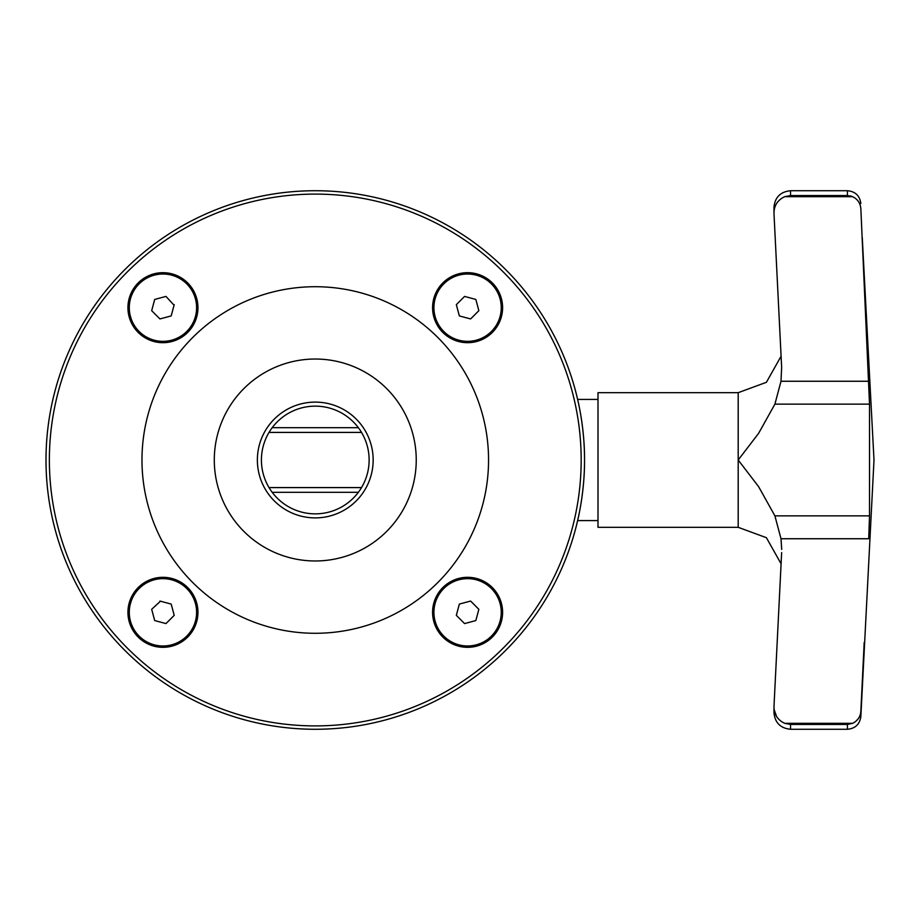 <?xml version="1.0" encoding="UTF-8"?>
<svg xmlns="http://www.w3.org/2000/svg" width="920" height="920" viewBox="0 0 920 920"><rect width="100%" height="100%" fill="white"/><g stroke="black" fill="none" stroke-linecap="round" stroke-linejoin="round"><path stroke-width="1.38" d="M584.534 460C584.764 427.11 577.3 398.003 577.472 398.739C577.3 398.003 584.775 427.213 584.534 460C584.764 492.89 577.3 521.996 577.472 521.26C577.3 521.985 584.775 492.786 584.534 460M598 520.582L577.634 520.582L577.472 521.26M315.272 190.727A269.272 269.272 0 0 1 584.534 460A269.272 269.272 0 0 1 315.272 729.272A269.272 269.272 0 0 1 46 460A269.272 269.272 0 0 1 315.272 190.727M315.272 194.097A265.903 265.903 0 0 1 581.175 460A265.903 265.903 0 0 1 315.272 725.903A265.903 265.903 0 0 1 49.369 460A265.903 265.903 0 0 1 315.272 194.097M577.634 399.418L598 399.418M315.272 633.282A173.282 173.282 0 0 0 488.554 460A173.282 173.282 0 0 0 315.272 286.718A173.282 173.282 0 0 0 141.979 460A173.282 173.282 0 0 0 315.272 633.282M197.949 307.683A35.006 35.006 0 0 0 162.943 272.676A35.006 35.006 0 0 0 127.937 307.683A35.006 35.006 0 0 0 162.943 342.688A35.006 35.006 0 0 0 197.949 307.683M162.943 577.311A35.006 35.006 0 0 0 127.937 612.317A35.006 35.006 0 0 0 162.943 647.323A35.006 35.006 0 0 0 197.949 612.317A35.006 35.006 0 0 0 162.943 577.311M467.59 577.311A35.006 35.006 0 0 0 432.584 612.317A35.006 35.006 0 0 0 467.59 647.323A35.006 35.006 0 0 0 502.596 612.317A35.006 35.006 0 0 0 467.59 577.311M467.59 272.676A35.006 35.006 0 0 0 432.584 307.683A35.006 35.006 0 0 0 467.59 342.688A35.006 35.006 0 0 0 502.596 307.683A35.006 35.006 0 0 0 467.59 272.676M847.412 195.569L790.556 195.569L790.556 190.727L847.412 190.727L847.412 195.569L852.644 196.684C857.67 199.168 860.407 203.216 860.856 208.828L869.515 404.144L774.904 404.144L780.999 381.259L774.904 404.144L758.609 433.343L738.196 460L738.196 527.321L598 527.321L598 392.679L738.196 392.679L766.394 382.306L781.149 356.109M416.242 460A100.97 100.97 0 0 1 315.272 560.97A100.97 100.97 0 0 1 214.291 460A100.97 100.97 0 0 1 315.272 359.03A100.97 100.97 0 0 1 416.242 460M864.19 642.494L860.856 711.171C860.418 716.76 857.681 720.808 852.644 723.315L847.412 724.431L847.412 729.272L790.556 729.272L790.556 724.431L847.412 724.431L790.556 724.431L784.714 723.315C777.492 719.946 773.915 714.254 773.996 706.249L781.644 552.575M862.258 237.521L874 460L860.856 716.496C859.74 724.304 855.266 728.559 847.412 729.272M869.515 404.144L869.515 515.856L774.904 515.856L780.999 538.74L774.904 515.856L758.609 486.657L738.196 460L738.196 392.679M781.712 549.424L780.999 538.74L868.721 538.74L869.515 515.856M315.272 517.891A57.891 57.891 0 0 1 257.37 460A57.891 57.891 0 0 1 315.272 402.109A57.891 57.891 0 0 1 373.163 460A57.891 57.891 0 0 1 315.272 517.891M196.604 307.683A33.66 33.66 0 0 1 162.943 341.343A33.66 33.66 0 0 1 129.283 307.683A33.66 33.66 0 0 1 162.943 274.022A33.66 33.66 0 0 1 196.604 307.683M162.943 578.657A33.66 33.66 0 0 1 196.604 612.317A33.66 33.66 0 0 1 162.943 645.978A33.66 33.66 0 0 1 129.283 612.317A33.66 33.66 0 0 1 162.943 578.657M501.25 612.317A33.66 33.66 0 0 1 467.59 645.978A33.66 33.66 0 0 1 433.929 612.317A33.66 33.66 0 0 1 467.59 578.657A33.66 33.66 0 0 1 501.25 612.317M467.59 274.022A33.66 33.66 0 0 1 501.25 307.683A33.66 33.66 0 0 1 467.59 341.343A33.66 33.66 0 0 1 433.929 307.683A33.66 33.66 0 0 1 467.59 274.022M315.272 406.145A53.854 53.854 0 0 0 261.418 460A53.854 53.854 0 0 0 315.272 513.854A53.854 53.854 0 0 0 369.127 460A53.854 53.854 0 0 0 315.272 406.145M151.823 310.166L154.698 299.437L165.968 296.412L174.064 305.198M165.427 623.438L154.698 620.563L151.685 609.304L160.459 601.197M478.71 609.833L475.835 620.563L464.577 623.587L456.331 615.342L459.344 604.072L470.603 601.059L478.848 609.304M465.106 296.562L475.835 299.437L478.848 310.695L470.603 318.941L459.344 315.928L456.331 304.658L464.577 296.412M272.182 492.315L358.351 492.315M361.525 487.588L269.019 487.588M272.182 427.685L358.351 427.685M269.019 432.411L361.525 432.411M159.93 601.059L171.189 604.072L174.214 615.342L165.968 623.587M174.214 304.658L171.189 315.928L159.93 318.941L151.685 310.695M855.945 721.257L858.475 718.405M790.556 729.272C780.482 728.283 774.962 722.752 773.961 712.678L773.996 706.249M774.111 709.515L776.583 716.496M868.721 381.259L780.999 381.259L781.644 367.425L773.996 213.75C773.904 205.769 777.481 200.077 784.714 196.684L852.644 196.684L850.126 195.856M773.996 213.75L773.961 207.322C774.962 197.248 780.482 191.716 790.556 190.727M790.556 195.569L784.714 196.684M860.856 716.496L862.258 682.479M867.272 345.023L864.19 277.506M852.644 723.315L784.714 723.315M860.856 203.504C859.74 195.695 855.266 191.44 847.412 190.727M738.196 527.321L766.394 537.694L781.149 563.891"/></g></svg>
